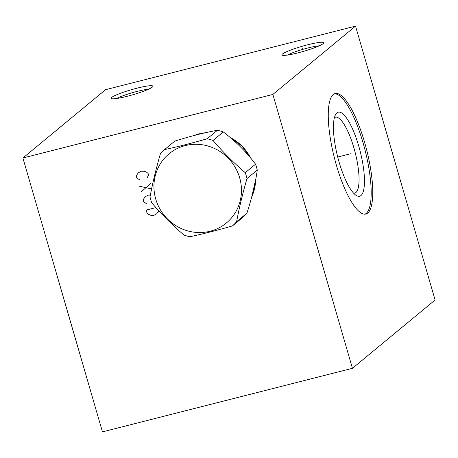 <?xml version="1.0" encoding="UTF-8"?>
<svg xmlns="http://www.w3.org/2000/svg" width="458" height="458" viewBox="0 0 458 458"><rect width="100%" height="100%" fill="white"/><g stroke="black" fill="none" stroke-linecap="round" stroke-linejoin="round"><path stroke-width="0.69" d="M355.534 26.129L105.563 89.694L22.9 157.999L102.466 431.871L352.437 368.306L435.1 300.001L355.534 26.129L272.871 94.434L352.437 368.306M22.9 157.999L272.871 94.434M193.94 135.562A45.102 43.115 50.4 0 1 199.236 133.833A45.102 43.115 50.4 0 1 205.367 132.746M230.168 137.474A45.102 43.115 50.4 0 1 250.675 158.084M255.65 179.736A45.102 43.115 50.4 0 1 251.682 197.009M136.959 88.194A21.732 2.622 163.8 0 1 152.852 86.539A21.732 2.622 163.8 0 1 127.135 96.312A21.732 2.622 163.8 0 1 111.426 98.579A21.732 2.622 163.8 0 1 136.959 88.194M307.707 44.775A21.732 2.622 163.8 0 1 323.594 43.126A21.732 2.622 163.8 0 1 297.883 52.893A21.732 2.622 163.8 0 1 282.168 55.16A21.732 2.622 163.8 0 1 307.707 44.775M364.557 142.175A62.162 16.614 -104.3 0 1 365.822 214.029A62.162 16.614 -104.3 0 1 336.453 165.395A62.162 16.614 -104.3 0 1 335.187 93.541A62.162 16.614 -104.3 0 1 364.557 142.175M334.42 93.81A62.162 16.614 75.7 0 1 362.994 142.57A62.162 16.614 -104.3 0 1 365.026 214.155M358.746 146.085A43.355 11.587 -104.3 0 1 356.095 195.343A43.355 11.587 -104.3 0 1 339.143 162.281A43.355 11.587 75.7 0 1 335.565 114.603A43.355 11.587 75.7 0 1 358.746 146.085M334.42 117.654A39.176 10.471 75.7 0 1 335.388 117.202A39.176 10.471 75.7 0 1 353.897 147.854A39.176 10.471 -104.3 0 1 354.692 193.144A39.176 10.471 -104.3 0 1 353.633 193.213M116.613 98.504A18.91 2.284 163.8 0 1 137.102 91.411A18.91 2.284 163.8 0 1 148.432 89.264M287.361 55.086A18.91 2.284 163.8 0 1 307.85 47.993A18.91 2.284 163.8 0 1 319.174 45.846M151.735 202.814C161.554 214.333 172.305 225.084 183.99 235.069A51.09 48.84 -129.6 0 0 189.852 236.746C203.129 233.901 217.332 230.288 232.469 225.909A51.09 48.84 -129.6 0 0 236.62 221.683C239.139 208.092 242.597 193.728 246.982 178.591A51.09 48.84 -129.6 0 0 246.215 175.62A51.09 48.84 -129.6 0 0 245.27 172.695C233.586 162.71 222.834 151.959 213.016 140.44A51.09 48.84 -129.6 0 0 207.153 138.763C192.016 143.142 177.807 146.755 164.536 149.6A51.09 48.84 -129.6 0 0 160.386 153.819C156.001 168.956 152.543 183.32 150.024 196.911A51.09 48.84 -129.6 0 0 150.791 199.883A51.09 48.84 -129.6 0 0 151.735 202.814M232.469 225.909L242.757 217.407A51.09 48.84 -129.6 0 0 246.902 213.188C251.986 197.478 255.444 183.114 257.27 170.095A51.09 48.84 -129.6 0 0 256.497 167.124A51.09 48.84 50.4 0 0 255.553 164.199C246.433 152.102 235.681 141.345 223.298 131.938L213.016 140.44M155.743 199.087A44.924 42.949 -129.6 0 0 210.142 231.238A44.924 42.949 -129.6 0 0 239.654 177.75A44.924 42.949 -129.6 0 0 185.255 145.592A44.924 42.949 -129.6 0 0 155.743 199.087M164.536 149.6L174.819 141.098C190.654 136.141 204.858 132.534 217.436 130.267L207.153 138.763M217.436 130.267A51.09 48.84 50.4 0 1 223.298 131.938M257.27 170.095L246.982 178.591M255.553 164.199L245.27 172.695M246.902 213.188L236.62 221.683M132.196 92.762L131.898 91.743M302.944 49.349L302.646 48.325M147.236 177.715L148.535 174.979L148.1 173.485L146.692 172.242L144.304 171.24L141.161 171.24L138.453 172.729L136.936 174.721L136.392 176.462L136.828 177.956L139.432 179.702M150.922 183.194L140.95 192.148M139.215 186.171L151.598 188.936M150.361 195.142L148.106 195.142L145.398 196.631L143.881 198.623L143.337 200.364L143.772 201.858L146.377 203.604M155.92 207.594L146.159 210.073L147.029 213.062L148.438 214.31L150.819 215.306L153.968 215.306L156.676 213.817L158.193 211.825L158.588 210.548M350.004 153.911L351.005 153.659L350.004 153.911M348.944 154.18L337.712 157.037M251.734 196.82A44.976 43 -129.6 0 0 254.299 189.664M194.421 135.436A44.976 43 50.4 0 1 199.43 133.822M194.49 135.413L199.367 133.851L205.075 132.814M230.191 137.486L242.042 146.142L250.669 158.073M255.633 179.834L251.757 196.728"/></g></svg>
